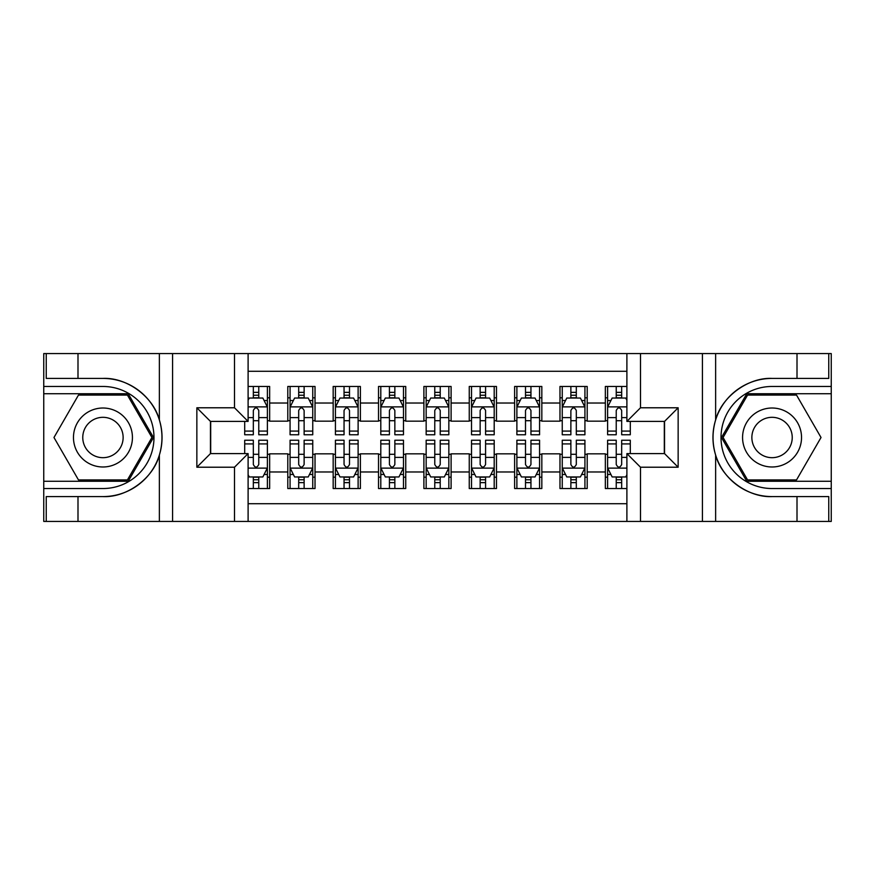 <?xml version="1.0" encoding="UTF-8"?>
<svg xmlns="http://www.w3.org/2000/svg" width="875" height="875" viewBox="0 0 875 875"><rect width="100%" height="100%" fill="white"/><g stroke="black" fill="none" stroke-linecap="round" stroke-linejoin="round"><path stroke-width="1.31" d="M248.106 521.423L626.894 521.423L626.894 453.6L664.541 453.6L664.541 421.4L626.894 421.4L626.894 353.577L248.106 353.577L248.106 421.4L210.459 421.4L210.459 453.6L248.106 453.6L248.106 521.423L77.995 521.423L77.995 496.584L102.944 496.584C126.798 497.788 153.442 478.177 159.37 455.044C162.827 443.363 162.827 431.659 159.37 419.956C153.442 396.823 126.798 377.212 102.944 378.416L77.995 378.416L77.995 353.577L43.75 353.577L43.75 481.272L128.22 481.272L153.497 437.5L128.22 393.728L43.75 393.728M626.894 386.466L605.347 386.466L605.347 403.025L587.202 403.025L587.202 421.17L605.347 421.17L605.347 403.025M587.202 403.025L587.202 386.466L559.978 386.466L559.978 403.025L541.833 403.025L541.833 421.17L559.978 421.17L559.978 403.025M541.833 403.025L541.833 386.466L514.62 386.466L514.62 403.025L496.475 403.025L496.475 421.17L514.62 421.17L514.62 403.025M496.475 403.025L496.475 386.466L469.252 386.466L469.252 403.025L451.106 403.025L451.106 421.17L469.252 421.17L469.252 403.025M451.106 403.025L451.106 386.466L423.894 386.466L423.894 403.025L405.748 403.025L405.748 421.17L423.894 421.17L423.894 403.025M405.748 403.025L405.748 386.466L378.525 386.466L378.525 403.025L360.38 403.025L360.38 421.17L378.525 421.17L378.525 403.025M360.38 403.025L360.38 386.466L333.167 386.466L333.167 403.025L315.022 403.025L315.022 421.17L333.167 421.17L333.167 403.025M315.022 403.025L315.022 386.466L287.798 386.466L287.798 421.17L269.653 421.17L269.653 386.466L248.106 386.466M248.106 488.534L269.653 488.534L269.653 453.83L287.798 453.83L287.798 488.534L315.022 488.534L315.022 453.83L333.167 453.83L333.167 471.975L315.022 471.975M333.167 471.975L333.167 488.534L360.38 488.534L360.38 453.83L378.525 453.83L378.525 471.975L360.38 471.975M378.525 471.975L378.525 488.534L405.748 488.534L405.748 453.83L423.894 453.83L423.894 471.975L405.748 471.975M423.894 471.975L423.894 488.534L451.106 488.534L451.106 453.83L469.252 453.83L469.252 471.975L451.106 471.975M469.252 471.975L469.252 488.534L496.475 488.534L496.475 453.83L514.62 453.83L514.62 471.975L496.475 471.975M514.62 471.975L514.62 488.534L541.833 488.534L541.833 453.83L559.978 453.83L559.978 471.975L541.833 471.975M559.978 471.975L559.978 488.534L587.202 488.534L587.202 453.83L605.347 453.83L605.347 471.975L587.202 471.975M626.894 371.273L248.106 371.273M248.106 503.727L626.894 503.727M605.347 471.975L605.347 488.534L626.894 488.534M210.689 421.4L210.689 453.6M664.311 453.6L664.311 421.4M253.323 397.808L258.77 397.808M267.389 397.808L269.653 397.808M253.323 420.711L258.77 420.711M267.389 420.711L269.653 420.711M253.323 454.289L258.77 454.289M267.389 454.289L269.653 454.289M253.323 477.192L258.77 477.192M267.389 477.192L269.653 477.192M287.798 420.711L290.073 420.711M298.692 420.711L304.128 420.711M312.747 420.711L315.022 420.711M287.798 397.808L290.073 397.808M298.692 397.808L304.128 397.808M312.747 397.808L315.022 397.808M287.798 454.289L290.073 454.289M298.692 454.289L304.128 454.289M312.747 454.289L315.022 454.289M287.798 477.192L290.073 477.192M298.692 477.192L304.128 477.192M312.747 477.192L315.022 477.192M333.167 454.289L335.431 454.289M344.05 454.289L349.497 454.289M358.116 454.289L360.38 454.289M333.167 477.192L335.431 477.192M344.05 477.192L349.497 477.192M358.116 477.192L360.38 477.192M333.167 397.808L335.431 397.808M344.05 397.808L349.497 397.808M358.116 397.808L360.38 397.808M333.167 420.711L335.431 420.711M344.05 420.711L349.497 420.711M358.116 420.711L360.38 420.711M378.525 454.289L380.8 454.289M389.419 454.289L394.855 454.289M403.473 454.289L405.748 454.289M378.525 477.192L380.8 477.192M389.419 477.192L394.855 477.192M403.473 477.192L405.748 477.192M378.525 397.808L380.8 397.808M389.419 397.808L394.855 397.808M403.473 397.808L405.748 397.808M378.525 420.711L380.8 420.711M389.419 420.711L394.855 420.711M403.473 420.711L405.748 420.711M423.894 454.289L426.158 454.289M434.777 454.289L440.223 454.289M448.842 454.289L451.106 454.289M423.894 477.192L426.158 477.192M434.777 477.192L440.223 477.192M448.842 477.192L451.106 477.192M423.894 397.808L426.158 397.808M434.777 397.808L440.223 397.808M448.842 397.808L451.106 397.808M423.894 420.711L426.158 420.711M434.777 420.711L440.223 420.711M448.842 420.711L451.106 420.711M469.252 454.289L471.527 454.289M480.145 454.289L485.581 454.289M494.2 454.289L496.475 454.289M469.252 477.192L471.527 477.192M480.145 477.192L485.581 477.192M494.2 477.192L496.475 477.192M469.252 397.808L471.527 397.808M480.145 397.808L485.581 397.808M494.2 397.808L496.475 397.808M469.252 420.711L471.527 420.711M480.145 420.711L485.581 420.711M494.2 420.711L496.475 420.711M514.62 454.289L516.884 454.289M525.503 454.289L530.95 454.289M539.569 454.289L541.833 454.289M514.62 477.192L516.884 477.192M525.503 477.192L530.95 477.192M539.569 477.192L541.833 477.192M514.62 397.808L516.884 397.808M525.503 397.808L530.95 397.808M539.569 397.808L541.833 397.808M514.62 420.711L516.884 420.711M525.503 420.711L530.95 420.711M539.569 420.711L541.833 420.711M559.978 454.289L562.253 454.289M570.872 454.289L576.308 454.289M584.927 454.289L587.202 454.289M559.978 477.192L562.253 477.192M570.872 477.192L576.308 477.192M584.927 477.192L587.202 477.192M559.978 397.808L562.253 397.808M570.872 397.808L576.308 397.808M584.927 397.808L587.202 397.808M559.978 420.711L562.253 420.711M570.872 420.711L576.308 420.711M584.927 420.711L587.202 420.711M605.347 454.289L607.611 454.289M616.23 454.289L621.677 454.289M605.347 477.192L607.611 477.192M616.23 477.192L621.677 477.192M605.347 397.808L607.611 397.808M616.23 397.808L621.677 397.808M605.347 420.711L607.611 420.711M616.23 420.711L621.677 420.711M258.77 392.361L253.323 392.361M244.705 431.08L244.705 434.777L253.323 434.777L253.323 431.08L244.705 431.08L244.705 421.4M264.097 400.531L267.389 400.531L267.389 434.777L258.77 434.777L258.77 410.506C256.955 407.017 255.139 407.017 253.323 410.506L253.323 431.08M267.389 400.531L267.389 386.466M267.389 407.105L262.85 398.038L249.244 398.038L248.106 400.302M253.323 398.038L253.323 386.466M258.77 386.466L258.77 398.038M253.323 482.639L258.77 482.639M248.106 474.698L249.244 476.962L262.85 476.962L267.389 467.895L267.389 440.223L258.77 440.223L258.77 443.92L267.389 443.92M267.389 467.895L267.389 488.534M244.705 453.6L244.705 440.223L253.323 440.223L253.323 464.494C255.139 467.983 256.955 467.983 258.77 464.494L258.77 443.92M258.77 476.962L258.77 488.534M253.323 488.534L253.323 476.962M117.688 411.961A29.488 29.488 0 0 0 77.416 422.756A29.488 29.488 0 0 0 88.211 463.039A29.488 29.488 0 0 0 128.483 452.244A29.488 29.488 0 0 0 117.688 411.961M113.039 420.022A20.191 20.191 0 0 0 85.466 427.405A20.191 20.191 0 0 0 92.859 454.978A20.191 20.191 0 0 0 120.433 447.595A20.191 20.191 0 0 0 113.039 420.022M127.433 479.916L78.466 479.916L53.977 437.5L78.466 395.084L127.433 395.084L151.922 437.5L127.433 479.916M786.789 411.961A29.488 29.488 0 0 0 746.517 422.756A29.488 29.488 0 0 0 757.312 463.039A29.488 29.488 0 0 0 797.584 452.244A29.488 29.488 0 0 0 786.789 411.961M782.141 420.022A20.191 20.191 0 0 0 754.567 427.405A20.191 20.191 0 0 0 761.961 454.978A20.191 20.191 0 0 0 789.534 447.595A20.191 20.191 0 0 0 782.141 420.022M796.534 479.916L747.567 479.916L723.078 437.5L747.567 395.084L796.534 395.084L821.023 437.5L796.534 479.916M234.5 521.423L234.5 467.217L196.853 467.217L196.853 407.783L234.5 407.783L234.5 353.577L172.583 353.577L172.583 521.423M159.37 419.956L159.37 353.577L77.995 353.577M77.995 521.423L43.75 521.423L43.75 481.272M43.75 488.534L102.944 488.534A51.034 51.034 0 0 0 153.978 437.5A51.034 51.034 0 0 0 102.944 386.466L43.75 386.466M102.944 496.584A59.084 59.084 0 0 0 162.039 437.5A59.084 59.084 0 0 0 102.944 378.416M159.37 353.577L172.583 353.577M234.5 353.577L248.106 353.577M77.995 496.584L46.244 496.584L46.244 521.423M77.995 378.416L46.244 378.416L46.244 353.577M234.5 467.217L248.106 453.6M196.853 467.217L210.459 453.6M196.853 407.783L210.459 421.4M234.5 407.783L248.106 421.4M626.894 353.577L797.005 353.577L797.005 378.416L772.056 378.416C748.202 377.212 721.558 396.823 715.63 419.956C712.173 431.637 712.173 443.341 715.63 455.044C721.558 478.177 748.202 497.788 772.056 496.584L797.005 496.584L797.005 521.423L831.25 521.423L831.25 393.728L746.78 393.728L721.503 437.5L746.78 481.272L831.25 481.272M640.5 353.577L640.5 407.783L678.147 407.783L678.147 467.217L640.5 467.217L640.5 521.423L702.417 521.423L702.417 353.577M715.63 455.044L715.63 521.423L797.005 521.423M797.005 353.577L831.25 353.577L831.25 393.728M831.25 386.466L772.056 386.466A51.034 51.034 0 0 0 721.022 437.5A51.034 51.034 0 0 0 772.056 488.534L831.25 488.534M772.056 378.416A59.084 59.084 0 0 0 712.961 437.5A59.084 59.084 0 0 0 772.056 496.584M715.63 521.423L702.417 521.423M640.5 521.423L626.894 521.423M797.005 378.416L828.756 378.416L828.756 353.577M797.005 496.584L828.756 496.584L828.756 521.423M640.5 407.783L626.894 421.4M678.147 407.783L664.541 421.4M678.147 467.217L664.541 453.6M640.5 467.217L626.894 453.6M304.128 392.361L298.692 392.361M312.747 431.08L304.128 431.08L304.128 434.777L312.747 434.777L312.747 407.105L308.219 398.038L294.602 398.038L290.073 407.105L290.073 434.777L298.692 434.777L298.692 431.08L290.073 431.08M290.073 407.105L290.073 386.466M312.747 407.105L312.747 386.466M298.692 398.038L298.692 386.466M304.128 386.466L304.128 398.038M304.128 431.08L304.128 410.506C302.323 407.017 300.508 407.017 298.692 410.506L298.692 431.08M349.497 392.361L344.05 392.361M358.116 431.08L349.497 431.08L349.497 434.777L358.116 434.777L358.116 407.105L353.577 398.038L339.97 398.038L335.431 407.105L335.431 434.777L344.05 434.777L344.05 431.08L335.431 431.08M335.431 407.105L335.431 386.466M358.116 407.105L358.116 386.466M344.05 398.038L344.05 386.466M349.497 386.466L349.497 398.038M349.497 431.08L349.497 410.506C347.681 407.017 345.866 407.017 344.05 410.506L344.05 431.08M394.855 392.361L389.419 392.361M403.473 431.08L394.855 431.08L394.855 434.777L403.473 434.777L403.473 407.105L398.945 398.038L385.328 398.038L380.8 407.105L380.8 434.777L389.419 434.777L389.419 431.08L380.8 431.08M380.8 407.105L380.8 386.466M403.473 407.105L403.473 386.466M389.419 398.038L389.419 386.466M394.855 386.466L394.855 398.038M394.855 431.08L394.855 410.506C393.05 407.017 391.234 407.017 389.419 410.506L389.419 431.08M440.223 392.361L434.777 392.361M448.842 431.08L440.223 431.08L440.223 434.777L448.842 434.777L448.842 407.105L444.303 398.038L430.697 398.038L426.158 407.105L426.158 434.777L434.777 434.777L434.777 431.08L426.158 431.08M426.158 407.105L426.158 386.466M448.842 407.105L448.842 386.466M434.777 398.038L434.777 386.466M440.223 386.466L440.223 398.038M440.223 431.08L440.223 410.506C438.408 407.017 436.592 407.017 434.777 410.506L434.777 431.08M298.692 482.639L304.128 482.639M290.073 443.92L298.692 443.92L298.692 440.223L290.073 440.223L290.073 467.895L294.602 476.962L308.219 476.962L312.747 467.895L312.747 440.223L304.128 440.223L304.128 443.92L312.747 443.92M312.747 467.895L312.747 488.534M290.073 467.895L290.073 488.534M304.128 476.962L304.128 488.534M298.692 488.534L298.692 476.962M298.692 443.92L298.692 464.494C300.497 467.983 302.312 467.983 304.128 464.494L304.128 443.92M344.05 482.639L349.497 482.639M335.431 443.92L344.05 443.92L344.05 440.223L335.431 440.223L335.431 467.895L339.97 476.962L353.577 476.962L358.116 467.895L358.116 440.223L349.497 440.223L349.497 443.92L358.116 443.92M358.116 467.895L358.116 488.534M335.431 467.895L335.431 488.534M349.497 476.962L349.497 488.534M344.05 488.534L344.05 476.962M344.05 443.92L344.05 464.494C345.866 467.983 347.681 467.983 349.497 464.494L349.497 443.92M389.419 482.639L394.855 482.639M380.8 443.92L389.419 443.92L389.419 440.223L380.8 440.223L380.8 467.895L385.328 476.962L398.945 476.962L403.473 467.895L403.473 440.223L394.855 440.223L394.855 443.92L403.473 443.92M403.473 467.895L403.473 488.534M380.8 467.895L380.8 488.534M394.855 476.962L394.855 488.534M389.419 488.534L389.419 476.962M389.419 443.92L389.419 464.494C391.223 467.983 393.039 467.983 394.855 464.494L394.855 443.92M434.777 482.639L440.223 482.639M426.158 443.92L434.777 443.92L434.777 440.223L426.158 440.223L426.158 467.895L430.697 476.962L444.303 476.962L448.842 467.895L448.842 440.223L440.223 440.223L440.223 443.92L448.842 443.92M448.842 467.895L448.842 488.534M426.158 467.895L426.158 488.534M440.223 476.962L440.223 488.534M434.777 488.534L434.777 476.962M434.777 443.92L434.777 464.494C436.592 467.983 438.408 467.983 440.223 464.494L440.223 443.92M485.581 392.361L480.145 392.361M494.2 431.08L485.581 431.08L485.581 434.777L494.2 434.777L494.2 407.105L489.672 398.038L476.055 398.038L471.527 407.105L471.527 434.777L480.145 434.777L480.145 431.08L471.527 431.08M471.527 407.105L471.527 386.466M494.2 407.105L494.2 386.466M480.145 398.038L480.145 386.466M485.581 386.466L485.581 398.038M485.581 431.08L485.581 410.506C483.777 407.017 481.961 407.017 480.145 410.506L480.145 431.08M480.145 482.639L485.581 482.639M471.527 443.92L480.145 443.92L480.145 440.223L471.527 440.223L471.527 467.895L476.055 476.962L489.672 476.962L494.2 467.895L494.2 440.223L485.581 440.223L485.581 443.92L494.2 443.92M494.2 467.895L494.2 488.534M471.527 467.895L471.527 488.534M485.581 476.962L485.581 488.534M480.145 488.534L480.145 476.962M480.145 443.92L480.145 464.494C481.95 467.983 483.766 467.983 485.581 464.494L485.581 443.92M530.95 392.361L525.503 392.361M539.569 431.08L530.95 431.08L530.95 434.777L539.569 434.777L539.569 407.105L535.03 398.038L521.423 398.038L516.884 407.105L516.884 434.777L525.503 434.777L525.503 431.08L516.884 431.08M516.884 407.105L516.884 386.466M539.569 407.105L539.569 386.466M525.503 398.038L525.503 386.466M530.95 386.466L530.95 398.038M530.95 431.08L530.95 410.506C529.134 407.017 527.319 407.017 525.503 410.506L525.503 431.08M525.503 482.639L530.95 482.639M516.884 443.92L525.503 443.92L525.503 440.223L516.884 440.223L516.884 467.895L521.423 476.962L535.03 476.962L539.569 467.895L539.569 440.223L530.95 440.223L530.95 443.92L539.569 443.92M539.569 467.895L539.569 488.534M516.884 467.895L516.884 488.534M530.95 476.962L530.95 488.534M525.503 488.534L525.503 476.962M525.503 443.92L525.503 464.494C527.319 467.983 529.134 467.983 530.95 464.494L530.95 443.92M576.308 392.361L570.872 392.361M584.927 431.08L576.308 431.08L576.308 434.777L584.927 434.777L584.927 407.105L580.398 398.038L566.781 398.038L562.253 407.105L562.253 434.777L570.872 434.777L570.872 431.08L562.253 431.08M562.253 407.105L562.253 386.466M584.927 407.105L584.927 386.466M570.872 398.038L570.872 386.466M576.308 386.466L576.308 398.038M576.308 431.08L576.308 410.506C574.503 407.017 572.688 407.017 570.872 410.506L570.872 431.08M570.872 482.639L576.308 482.639M562.253 443.92L570.872 443.92L570.872 440.223L562.253 440.223L562.253 467.895L566.781 476.962L580.398 476.962L584.927 467.895L584.927 440.223L576.308 440.223L576.308 443.92L584.927 443.92M584.927 467.895L584.927 488.534M562.253 467.895L562.253 488.534M576.308 476.962L576.308 488.534M570.872 488.534L570.872 476.962M570.872 443.92L570.872 464.494C572.677 467.983 574.492 467.983 576.308 464.494L576.308 443.92M621.677 392.361L616.23 392.361M626.894 400.302L625.756 398.038L612.15 398.038L607.611 407.105L607.611 434.777L616.23 434.777L616.23 431.08L607.611 431.08M607.611 407.105L607.611 386.466M630.295 421.4L630.295 434.777L621.677 434.777L621.677 410.506C619.861 407.017 618.045 407.017 616.23 410.506L616.23 431.08M616.23 398.038L616.23 386.466M621.677 386.466L621.677 398.038M616.23 482.639L621.677 482.639M630.295 443.92L630.295 440.223L621.677 440.223L621.677 443.92L630.295 443.92L630.295 453.6M610.903 474.469L607.611 474.469L607.611 440.223L616.23 440.223L616.23 464.494C618.045 467.983 619.861 467.983 621.677 464.494L621.677 443.92M607.611 474.469L607.611 488.534M607.611 467.895L612.15 476.962L625.756 476.962L626.894 474.698M621.677 476.962L621.677 488.534M616.23 488.534L616.23 476.962M287.798 471.975L269.653 471.975M287.798 403.025L269.653 403.025M267.28 406.875L248.106 406.875M267.389 431.08L258.77 431.08M253.323 417.616L248.106 417.616M267.389 417.616L258.77 417.616M258.77 395.248L253.323 395.248M248.106 468.125L267.28 468.125M267.389 474.469L264.097 474.469M244.705 443.92L253.323 443.92M258.77 457.384L267.389 457.384M248.106 457.384L253.323 457.384M253.323 479.752L258.77 479.752M159.37 521.423L159.37 455.044M715.63 353.577L715.63 419.956M312.637 406.875L290.183 406.875M290.073 400.531L293.355 400.531M309.466 400.531L312.747 400.531M298.692 417.616L290.073 417.616M312.747 417.616L304.128 417.616M304.128 395.248L298.692 395.248M358.006 406.875L335.552 406.875M335.431 400.531L338.723 400.531M354.823 400.531L358.116 400.531M344.05 417.616L335.431 417.616M358.116 417.616L349.497 417.616M349.497 395.248L344.05 395.248M403.364 406.875L380.909 406.875M380.8 400.531L384.081 400.531M400.192 400.531L403.473 400.531M389.419 417.616L380.8 417.616M403.473 417.616L394.855 417.616M394.855 395.248L389.419 395.248M448.722 406.875L426.278 406.875M426.158 400.531L429.45 400.531M445.55 400.531L448.842 400.531M434.777 417.616L426.158 417.616M448.842 417.616L440.223 417.616M440.223 395.248L434.777 395.248M290.183 468.125L312.637 468.125M312.747 474.469L309.466 474.469M293.355 474.469L290.073 474.469M304.128 457.384L312.747 457.384M290.073 457.384L298.692 457.384M298.692 479.752L304.128 479.752M335.552 468.125L358.006 468.125M358.116 474.469L354.823 474.469M338.723 474.469L335.431 474.469M349.497 457.384L358.116 457.384M335.431 457.384L344.05 457.384M344.05 479.752L349.497 479.752M380.909 468.125L403.364 468.125M403.473 474.469L400.192 474.469M384.081 474.469L380.8 474.469M394.855 457.384L403.473 457.384M380.8 457.384L389.419 457.384M389.419 479.752L394.855 479.752M426.278 468.125L448.722 468.125M448.842 474.469L445.55 474.469M429.45 474.469L426.158 474.469M440.223 457.384L448.842 457.384M426.158 457.384L434.777 457.384M434.777 479.752L440.223 479.752M494.091 406.875L471.636 406.875M471.527 400.531L474.808 400.531M490.919 400.531L494.2 400.531M480.145 417.616L471.527 417.616M494.2 417.616L485.581 417.616M485.581 395.248L480.145 395.248M471.636 468.125L494.091 468.125M494.2 474.469L490.919 474.469M474.808 474.469L471.527 474.469M485.581 457.384L494.2 457.384M471.527 457.384L480.145 457.384M480.145 479.752L485.581 479.752M539.448 406.875L516.994 406.875M516.884 400.531L520.177 400.531M536.277 400.531L539.569 400.531M525.503 417.616L516.884 417.616M539.569 417.616L530.95 417.616M530.95 395.248L525.503 395.248M516.994 468.125L539.448 468.125M539.569 474.469L536.277 474.469M520.177 474.469L516.884 474.469M530.95 457.384L539.569 457.384M516.884 457.384L525.503 457.384M525.503 479.752L530.95 479.752M584.817 406.875L562.362 406.875M562.253 400.531L565.534 400.531M581.645 400.531L584.927 400.531M570.872 417.616L562.253 417.616M584.927 417.616L576.308 417.616M576.308 395.248L570.872 395.248M562.362 468.125L584.817 468.125M584.927 474.469L581.645 474.469M565.534 474.469L562.253 474.469M576.308 457.384L584.927 457.384M562.253 457.384L570.872 457.384M570.872 479.752L576.308 479.752M626.894 406.875L607.72 406.875M607.611 400.531L610.903 400.531M630.295 431.08L621.677 431.08M616.23 417.616L607.611 417.616M626.894 417.616L621.677 417.616M621.677 395.248L616.23 395.248M607.72 468.125L626.894 468.125M607.611 443.92L616.23 443.92M621.677 457.384L626.894 457.384M607.611 457.384L616.23 457.384M616.23 479.752L621.677 479.752"/></g></svg>
